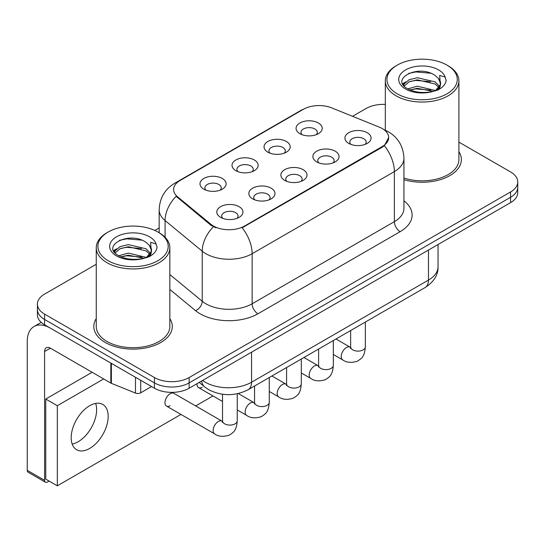 <?xml version="1.0" encoding="UTF-8"?>
<svg xmlns="http://www.w3.org/2000/svg" width="545" height="545" viewBox="0 0 545 545"><rect width="100%" height="100%" fill="white"/><g stroke="black" fill="none" stroke-linecap="round" stroke-linejoin="round"><path stroke-width="0.82" d="M267.868 152.171L267.868 152.171A13.08 7.555 180 0 1 267.868 141.489A13.08 7.555 180 0 1 286.37 141.489A13.08 7.555 180 0 1 286.37 152.171A13.08 7.555 180 0 1 267.868 152.171M284.224 153.172A8.175 4.721 0 0 0 285.294 150.836A8.175 4.721 0 0 0 282.896 147.497A8.175 4.721 0 0 0 273.992 146.476A8.175 4.721 0 0 0 268.944 150.836A8.175 4.721 0 0 0 270.013 153.172M235.842 170.667L235.842 170.667A13.08 7.555 180 0 1 235.842 159.985A13.08 7.555 180 0 1 254.338 159.985A13.08 7.555 180 0 1 254.338 170.667A13.08 7.555 180 0 1 235.842 170.667M252.192 171.668A8.175 4.721 0 0 0 253.268 169.332A8.175 4.721 0 0 0 250.87 165.993A8.175 4.721 0 0 0 241.96 164.965A8.175 4.721 0 0 0 236.911 169.332A8.175 4.721 0 0 0 237.988 171.668M203.81 189.156L203.81 189.156A13.08 7.555 180 0 1 203.81 178.474A13.08 7.555 180 0 1 222.312 178.474A13.08 7.555 180 0 1 222.312 189.156A13.08 7.555 180 0 1 203.81 189.156M220.166 190.157A8.175 4.721 0 0 0 221.236 187.821A8.175 4.721 0 0 0 218.845 184.483A8.175 4.721 0 0 0 209.934 183.461A8.175 4.721 0 0 0 204.886 187.821A8.175 4.721 0 0 0 205.956 190.157M299.893 133.682L299.893 133.682A13.08 7.555 180 0 1 299.893 123A13.08 7.555 180 0 1 318.396 123A13.08 7.555 180 0 1 318.396 133.682A13.08 7.555 180 0 1 299.893 133.682M316.25 134.683A8.175 4.721 0 0 0 317.319 132.346A8.175 4.721 0 0 0 314.928 129.008A8.175 4.721 0 0 0 306.017 127.986A8.175 4.721 0 0 0 300.969 132.346A8.175 4.721 0 0 0 302.039 134.683M316.72 161.885L316.72 161.885A13.08 7.555 180 0 1 316.72 151.203A13.08 7.555 180 0 1 335.223 151.203A13.08 7.555 180 0 1 335.223 161.885A13.08 7.555 180 0 1 316.72 161.885M333.077 162.887A8.175 4.721 0 0 0 334.146 160.55A8.175 4.721 0 0 0 331.748 157.212A8.175 4.721 0 0 0 322.838 156.19A8.175 4.721 0 0 0 317.796 160.55A8.175 4.721 0 0 0 318.866 162.887M284.688 180.375L284.688 180.375A13.08 7.555 180 0 1 284.688 169.693A13.08 7.555 180 0 1 303.19 169.693A13.08 7.555 180 0 1 303.19 180.375A13.08 7.555 180 0 1 284.688 180.375M301.044 181.376A8.175 4.721 0 0 0 302.114 179.039A8.175 4.721 0 0 0 299.723 175.701A8.175 4.721 0 0 0 290.812 174.679A8.175 4.721 0 0 0 285.764 179.039A8.175 4.721 0 0 0 286.834 181.376M252.662 198.871L252.662 198.871A13.08 7.555 180 0 1 252.662 188.189A13.08 7.555 180 0 1 271.165 188.189A13.08 7.555 180 0 1 271.165 198.871A13.08 7.555 180 0 1 252.662 198.871M269.019 199.872A8.175 4.721 0 0 0 270.088 197.535A8.175 4.721 0 0 0 267.697 194.197A8.175 4.721 0 0 0 258.786 193.175A8.175 4.721 0 0 0 253.738 197.535A8.175 4.721 0 0 0 254.808 199.872M220.636 217.36L220.636 217.36A13.08 7.555 180 0 1 220.636 206.678A13.08 7.555 180 0 1 239.132 206.678A13.08 7.555 180 0 1 239.132 217.36A13.08 7.555 180 0 1 220.636 217.36M236.986 218.361A8.175 4.721 0 0 0 238.063 216.024A8.175 4.721 0 0 0 235.665 212.686A8.175 4.721 0 0 0 226.754 211.664A8.175 4.721 0 0 0 221.706 216.024A8.175 4.721 0 0 0 222.782 218.361M348.746 143.396L348.746 143.396A13.08 7.555 180 0 1 348.746 132.714A13.08 7.555 180 0 1 367.248 132.714A13.08 7.555 180 0 1 367.248 143.396A13.08 7.555 180 0 1 348.746 143.396M365.102 144.398A8.175 4.721 0 0 0 366.172 142.061A8.175 4.721 0 0 0 363.781 138.723A8.175 4.721 0 0 0 354.87 137.701A8.175 4.721 0 0 0 349.822 142.061A8.175 4.721 0 0 0 350.891 144.398M379.272 127.114A22.072 12.746 180 0 1 382.222 128.538A22.072 12.746 180 0 1 388.687 137.551A22.072 12.746 180 0 1 382.222 146.564L244.623 226.005A22.072 12.746 180 0 1 210.935 224.302L177.602 196.82A22.072 12.746 180 0 1 173.61 189.51A22.072 12.746 180 0 1 180.075 180.497L303.395 109.293A22.072 12.746 180 0 1 331.667 107.869L379.272 127.114M96.254 318.587A39.247 22.658 0 0 0 93.801 326.475A39.247 22.658 0 0 0 105.301 342.492A39.247 22.658 0 0 0 148.063 347.403A39.247 22.658 0 0 0 172.295 326.475A39.247 22.658 0 0 0 169.842 318.587A39.247 22.658 0 0 1 172.295 326.475A39.247 22.658 0 0 1 148.063 347.403A39.247 22.658 0 0 1 105.301 342.492A39.247 22.658 0 0 1 93.801 326.475A39.247 22.658 0 0 1 96.254 318.587M388.687 137.551L384.361 145.672L382.222 147.218L242.144 227.776A28.619 16.52 60 0 1 252.144 253.711A32.707 18.884 180 0 1 205.894 253.711A32.707 18.884 180 0 1 202.229 251.191L165.087 220.561A32.707 18.884 180 0 1 159.167 209.73L159.167 232.742M96.254 264.271L44.595 294.096A24.525 14.163 0 0 0 37.407 304.11L37.407 314.792A24.525 14.163 0 0 0 44.595 324.806L154.439 388.224L154.439 382.883A24.525 14.163 0 0 0 189.129 382.883L510.563 197.304A24.525 14.163 0 0 0 517.75 187.289A24.525 14.163 0 0 1 510.563 197.304L189.129 382.883A24.525 14.163 0 0 1 154.439 382.883L44.595 319.465L154.439 382.883L154.439 377.542A24.525 14.163 0 0 0 189.129 377.542L510.563 191.963A24.525 14.163 0 0 0 517.75 181.948A24.525 14.163 0 0 0 510.563 171.934L458.904 142.109M37.407 309.451A24.525 14.163 0 0 0 44.595 319.465A24.525 14.163 0 0 1 37.407 309.451M215.895 227.776L210.935 225.269L176.117 196.282A28.619 19.136 129.5 0 0 165.087 220.561L165.087 237.259M403.94 179.666A39.247 22.658 0 0 0 461.356 159.583A39.247 22.658 0 0 0 458.904 151.701A39.247 22.658 0 0 1 461.356 159.583A39.247 22.658 0 0 1 403.94 179.666M385.322 104.415A24.525 14.163 0 0 0 366.036 108.516L352.54 116.303M159.167 227.946L154.848 230.44M37.407 304.11A24.525 14.163 0 0 0 44.595 314.124L154.439 377.542M154.439 388.224A24.525 14.163 0 0 0 189.129 388.224L510.563 202.645A24.525 14.163 0 0 0 517.75 192.63L517.75 181.948M78.126 441.763A26.16 15.103 120 0 0 95.641 403.416A26.16 15.103 120 0 1 78.126 441.763A26.16 15.103 120 0 1 72.172 444.066A26.16 15.103 120 0 0 78.126 441.763M140.705 380.294L140.705 392.816L151.551 386.555M110.826 363.045L50.378 328.144A32.707 18.884 -120 0 0 34.022 326.523A32.707 18.884 -120 0 0 27.25 341.497L27.25 470.335L44.595 480.349L44.595 351.505A8.175 4.721 60 0 1 46.284 347.764A8.175 4.721 60 0 1 50.378 348.166L110.826 383.074L110.826 363.045A4.088 2.357 0 0 0 111.371 363.311M44.595 480.349A4.088 2.357 120 0 0 45.439 482.223L28.095 472.208A4.088 2.357 -60 0 1 27.25 470.335M45.439 482.223A4.088 2.357 120 0 0 47.483 482.018L49.105 481.085M140.705 392.816A4.088 2.357 180 0 1 135.473 393.074L111.371 383.333A4.088 2.357 180 0 1 110.826 383.074M403.94 178.052A36.794 21.241 0 0 0 458.904 159.583L458.904 80.81A36.794 21.241 0 0 0 448.126 65.788L446.975 65.121A35.159 20.294 0 0 0 397.25 65.121A35.159 20.294 0 0 0 397.25 93.829A35.159 20.294 0 0 0 446.975 93.829A35.159 20.294 0 0 0 446.975 65.121L448.126 65.788M397.25 65.121L396.099 65.788A36.794 21.241 0 0 0 385.322 80.81A36.794 21.241 0 0 0 396.099 95.831A36.794 21.241 0 0 0 436.191 100.437A36.794 21.241 0 0 0 458.904 80.81M440.326 84.754L440.592 83.48A18.482 10.668 0 0 0 438.507 78.555L435.196 75.537C418.158 63.486 389.77 79.216 407.299 88.556C414.452 92.439 422.906 93.427 432.662 91.526L437.853 90.014C442.84 87.452 445.612 84.257 446.157 80.422L445.136 77.104L439.672 75.394L440.319 84.748L435.809 90.191M407.844 88.876L417.327 86.199L435.373 90.504M430.605 90.157L415.876 88.889L410.024 89.952L417.327 88.317L433.323 91.383M403.702 85.449L404.261 83.848L409.043 79.774L417.327 77.717L435.183 81.893L439.474 86.362M404.213 86.062L409.043 81.893L417.327 79.836L435.183 84.012L438.766 87.37M438.507 78.555L440.585 83.732M440.592 83.991L439.965 87.255L438.541 89.659M402.639 83.664L405.773 81.913M408.634 73.405L415.876 71.933L430.788 73.248M403.041 84.461L404.356 83.678M409.997 81.477L415.876 80.415L430.605 81.675M108.189 232.013L107.031 232.681A36.794 21.241 0 0 0 96.254 247.703L96.254 326.475A36.794 21.241 0 0 0 107.031 341.49A36.794 21.241 0 0 0 147.13 346.095A36.794 21.241 0 0 0 169.842 326.475L169.842 247.703A36.794 21.241 0 0 0 159.065 232.681L157.907 232.013A35.159 20.294 0 0 0 108.189 232.013A35.159 20.294 0 0 0 108.189 260.714A35.159 20.294 0 0 0 157.907 260.714A35.159 20.294 0 0 0 157.907 232.013L159.065 232.681M96.254 247.703A36.794 21.241 0 0 0 107.031 262.717A36.794 21.241 0 0 0 147.13 267.322A36.794 21.241 0 0 0 169.842 247.703M151.258 251.64L151.53 250.373A18.482 10.668 0 0 0 149.439 245.441L146.135 242.423C129.097 230.372 100.709 246.102 118.231 255.448C125.391 259.325 133.845 260.312 143.594 258.419L148.785 256.906C153.779 254.345 156.544 251.143 157.096 247.307L156.074 243.997L150.611 242.28L151.251 251.64L146.741 257.083M118.776 255.769L128.266 253.084L146.312 257.39M141.536 257.042L126.808 255.782L120.956 256.838L128.266 255.203L144.255 258.276M114.634 252.342L115.193 250.741L119.982 246.667L128.266 244.61L146.114 248.786L150.413 253.255M115.145 252.948L119.982 248.786L128.266 246.728L146.114 250.904L149.698 254.263M149.439 245.441L151.517 250.625M151.53 250.884L150.904 254.147L149.48 256.545M113.578 250.557L116.705 248.806M119.566 240.291L126.808 238.826L141.727 240.141M113.973 251.347L115.288 250.571M120.936 248.37L126.808 247.301L141.536 248.568M237.245 393.769L237.245 420.835C236.407 431.211 233.417 432.321 229.302 435.155C223.225 437.036 218.341 436.613 214.641 433.881A7.358 4.251 -60 0 1 213.517 427.989A7.358 4.251 -60 0 1 218.32 421.503A7.358 4.251 -60 0 1 218.647 421.326A7.358 4.251 -60 0 1 221.999 421.135L173.841 393.333A7.358 4.251 120 0 0 170.163 393.701A7.358 4.251 120 0 0 165.36 400.18A7.358 4.251 120 0 0 166.484 406.08A7.358 4.251 120 0 0 170.163 405.712M89.687 448.44A26.16 15.103 120 0 0 106.779 425.386A26.16 15.103 120 0 0 102.767 404.417A26.16 15.103 120 0 0 89.687 405.712A26.16 15.103 120 0 0 72.594 428.772A26.16 15.103 120 0 0 76.607 449.734A26.16 15.103 120 0 0 89.687 448.44M103.679 378.945L57.314 405.712L57.314 485.82L180.96 414.438M195.675 405.936L212.986 395.943M197.011 383.673A7.358 4.251 120 0 0 198.509 387.59A7.358 4.251 120 0 0 202.195 387.223M92.119 372.269L45.753 399.035L45.753 479.144L57.314 485.82M57.314 405.712L45.753 399.035M244.623 226.005L244.623 226.659M210.935 224.302L210.935 225.269M177.602 196.82L177.602 197.787M382.222 146.564L382.222 147.218M403.94 200.833A40.882 23.599 180 0 1 400.146 231.679L257.921 313.791A8.175 4.721 60 0 1 252.144 303.776L394.362 221.665A32.707 18.884 0 0 0 403.94 208.313L403.94 158.248A32.707 18.884 180 0 1 394.362 171.6A28.619 16.52 -120 0 0 384.361 145.672M257.921 313.791A40.882 23.599 180 0 1 200.11 313.791A40.882 23.599 180 0 1 195.532 310.636L169.842 289.456M213.374 226.788A28.619 19.136 129.5 0 0 202.229 251.191L202.229 301.256A32.707 18.884 0 0 0 205.894 303.776A32.707 18.884 0 0 0 252.144 303.776L252.144 253.711L394.362 171.6L394.362 221.665A8.175 4.721 60 0 0 400.146 231.679M403.94 158.248C403.389 146.489 398.218 137.674 388.435 131.795L384.307 129.785A28.619 13.4 112 0 0 383.918 129.642M177.643 182.166A28.619 16.52 -120 0 0 174.672 183.284C164.89 189.156 159.726 197.971 159.167 209.73M174.672 183.284L300.99 110.356A28.619 16.52 60 0 1 303.163 109.436M189.129 377.542L189.129 388.224M510.563 191.963L510.563 202.645M44.595 314.124L44.595 324.806M169.842 274.551L202.229 301.256A8.175 5.47 -50.5 0 1 195.532 310.636M202.604 380.444A32.707 18.884 0 0 0 205.315 382.215A32.707 18.884 0 0 0 251.565 382.215L428.472 280.076A32.707 18.884 0 0 0 438.051 266.73C438.289 274.844 433.97 281.785 425.086 287.562L248.179 389.702A16.35 9.442 60 0 0 251.565 382.215L251.565 352.172M428.472 250.039L428.472 280.076A16.35 9.442 60 0 1 425.086 287.562M201.711 380.955A16.35 10.934 129.5 0 0 204.641 386.895L199.197 382.406M365.354 322.047L365.354 346.872A7.358 4.251 180 0 1 362.861 350.054A7.358 4.251 180 0 1 352.792 349.876A7.358 4.251 180 0 1 350.639 346.872L350.401 348.459M365.354 346.872C364.523 357.248 361.526 358.358 357.418 361.185C351.341 363.065 346.45 362.643 342.757 359.918A7.358 4.251 -60 0 1 341.626 354.018A7.358 4.251 -60 0 1 346.436 347.54A7.358 4.251 -60 0 1 346.763 347.363A7.358 4.251 -60 0 1 350.115 347.172L350.619 347.438M333.329 340.543L333.329 365.361A7.358 4.251 180 0 1 330.835 368.549A7.358 4.251 180 0 1 320.767 368.366A7.358 4.251 180 0 1 318.614 365.361L318.375 366.949M333.329 365.361C332.491 375.737 329.5 376.847 325.392 379.681C319.309 381.561 314.424 381.139 310.725 378.407A7.358 4.251 -60 0 1 309.601 372.514A7.358 4.251 -60 0 1 314.404 366.029A7.358 4.251 -60 0 1 314.731 365.852A7.358 4.251 -60 0 1 318.089 365.661L318.587 365.927M301.296 359.032L301.296 383.85A7.358 4.251 180 0 1 298.81 387.039A7.358 4.251 180 0 1 288.741 386.855A7.358 4.251 180 0 1 286.581 383.85L286.35 385.444M301.296 383.85C300.465 394.226 297.475 395.336 293.36 398.17C287.283 400.05 282.399 399.628 278.699 396.903A7.358 4.251 -60 0 1 277.569 391.003A7.358 4.251 -60 0 1 282.378 384.518A7.358 4.251 -60 0 1 282.705 384.341A7.358 4.251 -60 0 1 286.057 384.157L286.561 384.423M269.271 377.522L269.271 402.346A7.358 4.251 180 0 1 266.778 405.528A7.358 4.251 180 0 1 256.709 405.351A7.358 4.251 180 0 1 254.556 402.346L254.317 403.934M269.271 402.346C268.433 412.722 265.442 413.832 261.334 416.659C255.258 418.54 250.366 418.117 246.674 415.392A7.358 4.251 -60 0 1 245.543 409.493A7.358 4.251 -60 0 1 250.353 403.014A7.358 4.251 -60 0 1 250.68 402.837A7.358 4.251 -60 0 1 254.031 402.646L254.535 402.912M237.245 420.835A7.358 4.251 180 0 1 234.752 424.024A7.358 4.251 180 0 1 224.683 423.84A7.358 4.251 180 0 1 222.523 420.835L222.292 422.423M44.595 351.505L50.378 348.166M111.371 363.358L111.371 383.333M135.473 393.074L135.473 377.269M445.136 77.104A23.387 13.502 0 0 0 438.65 69.93A23.387 13.502 0 0 0 405.575 69.93A23.387 13.502 0 0 0 405.575 89.026A23.387 13.502 0 0 0 432.662 91.526M435.578 90.79A18.482 10.668 0 0 0 440.564 84.087M156.074 243.997A23.387 13.502 0 0 0 149.589 236.816A23.387 13.502 0 0 0 116.507 236.816A23.387 13.502 0 0 0 116.507 255.912A23.387 13.502 0 0 0 143.594 258.419M146.516 257.676A18.482 10.668 0 0 0 151.503 250.972M300.99 110.356L306.242 107.91M384.307 129.785L383.878 129.608M248.179 389.702C235.018 396.31 221.863 396.31 208.701 389.702L204.641 386.895M438.051 266.73L438.051 244.507M342.757 359.918L333.329 354.475M350.639 330.543L350.639 346.872M350.115 347.172L335.979 339.01M310.725 378.407L301.296 372.964M318.614 349.038L318.614 365.361M318.089 365.661L303.947 357.5M278.699 396.903L269.271 391.46M286.581 367.528L286.581 383.85M286.057 384.157L271.921 375.995M246.674 415.392L237.245 409.949M222.523 401.454L198.509 387.59M254.556 386.017L254.556 402.346M254.031 402.646L238.267 393.544M214.641 433.881L166.484 406.08M222.523 394.26L222.523 420.835M221.999 421.135L222.503 421.401M34.022 326.523L41.216 322.368M385.322 130.214L385.322 80.81"/></g></svg>
